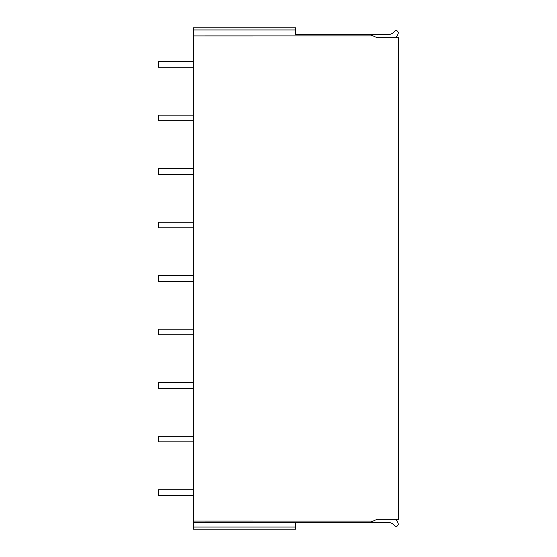 <?xml version="1.0" encoding="UTF-8"?>
<svg xmlns="http://www.w3.org/2000/svg" width="557" height="557" viewBox="0 0 557 557"><rect width="100%" height="100%" fill="white"/><g stroke="black" fill="none" stroke-linecap="round" stroke-linejoin="round"><path stroke-width="0.84" d="M295.53 29.96L193.349 29.96L193.349 27.85L295.53 27.85L295.53 34.52L370.182 34.52L376.998 37.681L398.77 37.681L398.77 519.319L376.998 519.319L370.182 522.48L388.487 522.48A7.025 7.025 0 0 1 393.451 524.534L394.641 525.724A2.11 2.11 0 0 0 398.158 523.65A14.043 14.043 0 0 0 396.048 519.319M295.53 522.48L295.53 529.15L193.349 529.15L193.349 522.48L370.182 522.48M295.53 34.52L388.487 34.52A7.025 7.025 0 0 0 393.451 32.466L394.641 31.276A2.11 2.11 0 0 1 398.158 33.35A14.043 14.043 0 0 1 396.048 37.681M193.349 29.96L193.349 522.48M193.349 495.368L158.23 495.368L158.23 489.749L193.349 489.749M193.349 441.854L158.23 441.854L158.23 436.235L193.349 436.235M193.349 388.34L158.23 388.34L158.23 382.722L193.349 382.722M193.349 334.827L158.23 334.827L158.23 329.208L193.349 329.208M193.349 281.306L158.23 281.306L158.23 275.694L193.349 275.694M193.349 227.792L158.23 227.792L158.23 222.173L193.349 222.173M193.349 174.278L158.23 174.278L158.23 168.66L193.349 168.66M193.349 120.765L158.23 120.765L158.23 115.146L193.349 115.146M193.349 67.251L158.23 67.251L158.23 61.632L193.349 61.632M373.211 35.927L193.349 35.94M193.349 521.06L373.211 521.073M295.53 527.04L193.349 527.04"/></g></svg>
